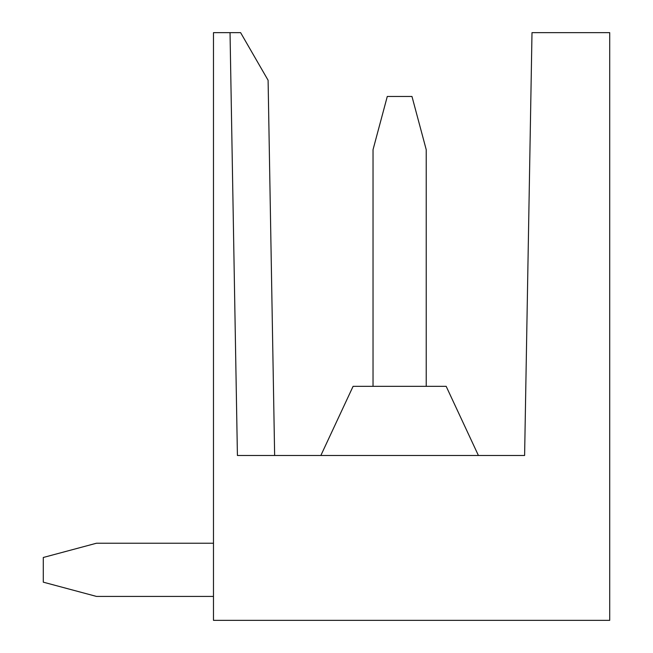 <?xml version="1.0" encoding="UTF-8"?>
<svg xmlns="http://www.w3.org/2000/svg" width="653" height="653" viewBox="0 0 653 653"><rect width="100%" height="100%" fill="white"/><g stroke="black" fill="none" stroke-linecap="round" stroke-linejoin="round"><path stroke-width="0.98" d="M240.606 32.65L268.097 80.262L240.606 32.65L230.036 32.65L237.414 455.476L524.612 455.476L531.999 32.65L609.714 32.65L609.714 620.35L213.482 620.35L213.482 32.65L230.036 32.65M320.852 455.476L353.093 386.331L446.17 386.331L478.412 455.476M213.482 543.231L96.473 543.231L43.286 557.482L43.286 582.166L96.473 596.418L213.482 596.418M426.221 386.331L426.221 149.659L411.97 96.473L387.286 96.473L373.034 149.659L373.034 386.331M268.097 80.262L274.644 455.476"/></g></svg>
